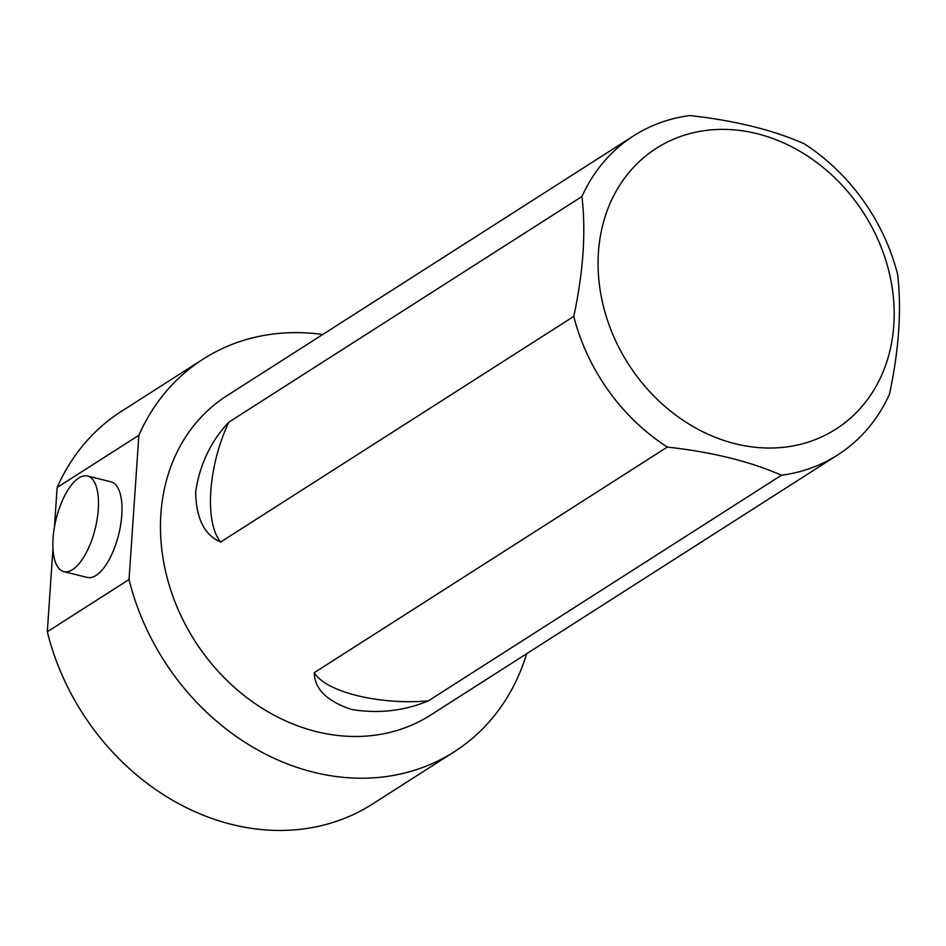 <?xml version="1.0" encoding="UTF-8"?>
<svg xmlns="http://www.w3.org/2000/svg" width="946" height="946" viewBox="0 0 946 946"><rect width="100%" height="100%" fill="white"/><g stroke="black" fill="none" stroke-linecap="round" stroke-linejoin="round"><path stroke-width="1.42" d="M54.442 527.005L57.138 487.497L138.873 435.266L129.034 579.531L47.3 631.762L52.964 548.727M63.879 571.656L87.375 577.45A49.263 20.126 -76.1 0 0 121.786 515.18A49.263 20.126 -76.1 0 0 110.966 481.798L87.458 476.004A49.263 20.126 103.9 0 1 95.203 528.648A49.263 20.126 103.9 0 1 63.879 571.656A49.263 20.126 103.9 0 1 53.059 538.274A49.263 20.126 103.9 0 1 87.458 476.004M138.873 435.266A233.047 195.455 -122.6 0 1 203.248 359.042A233.047 195.455 -122.6 0 1 322.728 334.506M526.686 653.686A233.047 195.455 -122.6 0 1 454.222 751.81A233.047 195.455 -122.6 0 1 129.034 579.531M837.671 454.967L430.714 715.022A189.389 158.833 -122.6 0 1 194.888 640.95A189.389 158.833 -122.6 0 1 226.756 395.83L633.714 135.786A189.389 158.833 -122.6 0 1 689.918 115.542C734.912 120.58 772.965 129.969 804.065 143.686A189.389 158.833 -122.6 0 1 897.612 274.352C901.715 310.063 898.996 350.02 889.441 394.234A189.389 158.833 -122.6 0 1 837.671 454.967A189.389 158.833 -122.6 0 1 781.467 475.223L428.42 700.82C404.072 710.99 378.435 713.863 351.498 709.476C326.926 701.211 314.521 688.948 314.261 672.677L667.32 447.068A189.389 158.833 -122.6 0 1 573.773 316.402L220.714 541.999C204.466 535.247 196.118 518.514 195.68 491.814C199.748 464.474 210.816 441.238 228.897 422.117L581.944 196.52A189.389 158.833 -122.6 0 1 633.714 135.786M57.138 487.497A233.047 195.455 -122.6 0 1 121.502 411.274L203.248 359.042M454.222 751.81L372.488 804.041A233.047 195.455 -122.6 0 1 47.3 631.762M756.705 133.599A166.65 139.772 -122.6 0 1 893.426 297.801A166.65 139.772 -122.6 0 1 786.41 446.961A166.65 139.772 -122.6 0 1 598.83 279.614A166.65 139.772 -122.6 0 1 756.705 133.599M667.32 447.068C712.09 452.058 750.143 461.447 781.467 475.223M581.944 196.52C586.059 231.995 583.339 271.963 573.773 316.402M228.897 422.117A83.449 34.091 -76.1 0 0 220.714 541.999M314.261 672.677A83.449 30.059 -176.1 0 0 428.42 700.82"/></g></svg>
